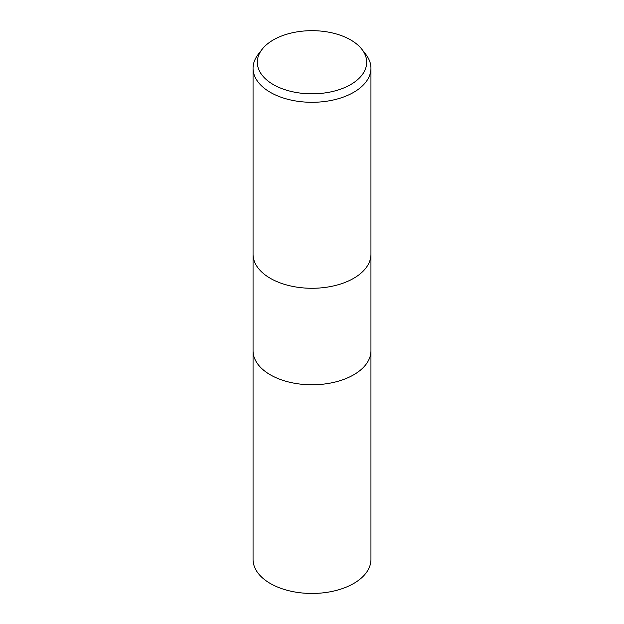 <?xml version="1.0" encoding="UTF-8"?>
<svg xmlns="http://www.w3.org/2000/svg" width="624" height="624" viewBox="0 0 624 624"><rect width="100%" height="100%" fill="white"/><g stroke="black" fill="none" stroke-linecap="round" stroke-linejoin="round"><path stroke-width="0.94" d="M253.055 254.249A58.945 34.031 180 0 0 289.442 285.691A58.945 34.031 180 0 0 353.675 278.312A58.945 34.031 180 0 0 370.945 254.249A58.945 34.031 180 0 1 353.675 278.312A58.945 34.031 180 0 1 289.442 285.691A58.945 34.031 180 0 1 253.055 254.249L253.055 68.266A58.945 34.031 180 0 1 258.196 54.374L262.08 49.358A54.686 31.574 180 0 1 273.328 39.92A54.686 31.574 180 0 1 361.92 49.358A54.686 31.574 180 0 1 350.672 84.575A54.686 31.574 180 0 1 280.987 88.257A54.686 31.574 180 0 1 262.08 49.358M253.055 350.75A58.945 34.031 180 0 0 289.442 382.192A58.945 34.031 180 0 0 353.675 374.813A58.945 34.031 180 0 0 370.945 350.75A58.945 34.031 180 0 1 353.675 374.813A58.945 34.031 180 0 1 289.442 382.192A58.945 34.031 180 0 1 253.055 350.75L253.055 254.358M361.92 49.358L365.804 54.374A58.945 34.031 180 0 1 370.945 68.266A58.945 34.031 180 0 1 353.675 92.329A58.945 34.031 180 0 1 289.442 99.707A58.945 34.031 180 0 1 253.055 68.266M370.945 350.86L370.945 559.424A58.945 34.031 180 0 1 353.675 583.487A58.945 34.031 180 0 1 289.442 590.866A58.945 34.031 180 0 1 253.055 559.424L253.055 350.86M370.945 254.249L370.945 68.266M370.945 350.75L370.945 254.358"/></g></svg>
